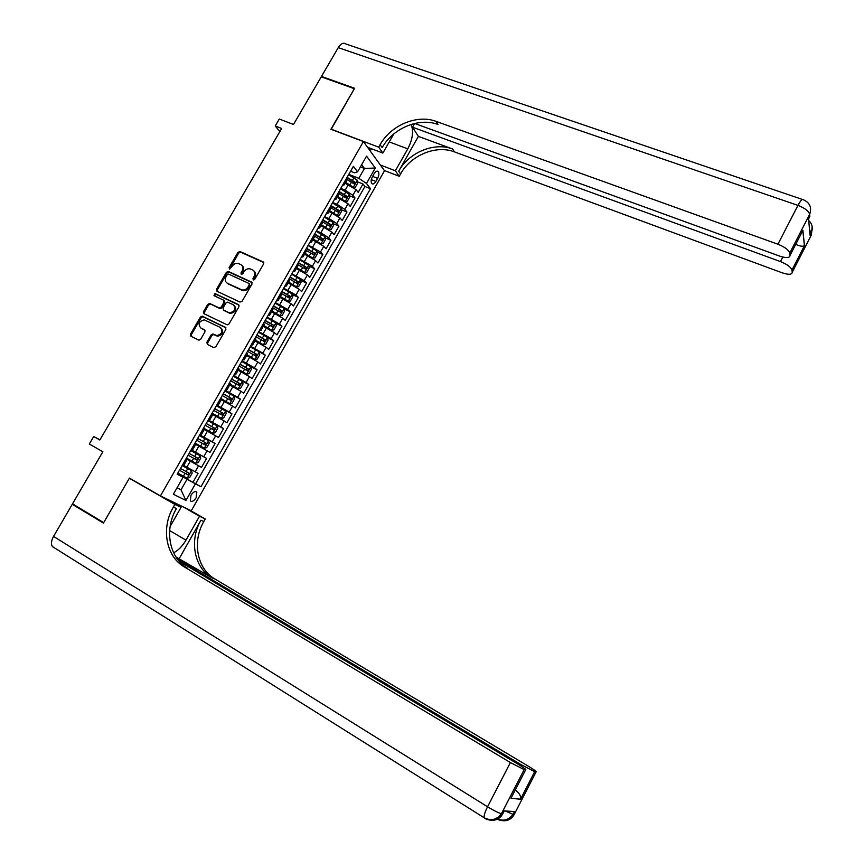 <?xml version="1.0" encoding="UTF-8"?>
<svg xmlns="http://www.w3.org/2000/svg" width="864" height="864" viewBox="0 0 864 864"><rect width="100%" height="100%" fill="white"/><g stroke="black" fill="none" stroke-linecap="round" stroke-linejoin="round"><path stroke-width="1.3" d="M253.282 279.871L254.772 279.277L263.617 263.92L263.153 261.9L239.911 251.51L237.924 252.407L229.122 267.57L229.554 269.017L232.038 266.414C233.701 263.963 235.786 262.991 238.302 263.509L240.689 264.546C243 265.95 243.486 268.099 242.125 271.004L240.98 272.981L241.294 274.396L242.773 273.802L243.918 271.825C245.57 269.363 247.666 268.391 250.204 268.898L252.634 269.957C254.977 271.372 255.463 273.542 254.102 276.458L252.958 278.446L253.282 279.871M196.106 497.794L196.819 492.134C195.167 490.86 193.234 491.886 190.998 495.223L190.285 500.882C191.938 502.157 193.882 501.131 196.106 497.794M206.863 342.274L207.295 344.369L213.754 347.566L215.892 346.734L225.871 329.411L225.428 327.326L202.176 316.127L200.405 317.066L190.48 334.174L190.89 336.247L198.979 340.178L200.696 339.228L204.962 331.862L204.541 329.778L200.707 327.91C197.802 323.914 199.012 321.224 204.325 319.864L220.298 327.456C223.268 331.42 222.102 334.13 216.788 335.588L212.879 333.936L211.14 334.886L206.863 342.274L207.652 342.868L207.608 344.52M363.42 141.566L330.912 129.254L354.348 88.69L321.246 76.842L293.501 124.47L279.299 119.038L275.238 125.993L281.664 128.477L99.846 439.992L93.701 436.525L89.316 444.02L102.87 451.732L72.511 503.842L103.702 522.623L129.427 478.094L160.445 495.914L363.42 141.566L384.491 170.748L191.268 510.775L160.445 495.914M239.987 302.076L242.114 301.223L251.996 284.094L251.532 282.053L228.29 271.415L226.368 272.322L216.551 289.246L216.983 291.276L239.987 302.076M238.972 306.688L229.036 323.914L227.243 324.864L203.969 313.708L203.548 311.645L207.781 304.366L209.596 303.426L219.424 308.027L221.249 307.087L224.057 302.238L223.614 300.186L213.97 295.628L214.963 293.555L238.518 304.625L238.972 306.688M177.487 473.677L192.942 482.328L198.072 473.342L195.178 471.766L198.601 465.75L186.019 458.773M198.601 465.75L201.485 467.359L206.593 458.395L191.084 449.928M191.149 449.798L203.731 456.754L207.155 450.77L209.995 452.434L215.082 443.502L199.541 435.154M199.714 434.851L212.263 441.796L215.665 435.834L218.462 437.551L223.538 428.652L207.965 420.422M208.235 419.947L220.763 426.892L224.154 420.952L226.919 422.734L231.973 413.867L216.367 405.745L225.558 410.994L226.217 413.467L223.679 417.917L221.378 418.392L225.569 411.048M216.734 405.097L229.241 412.042L232.621 406.112L235.332 407.959L240.376 399.125L230.224 393.93M225.202 390.301L237.676 397.246L241.045 391.338L243.724 393.239L248.746 384.437L241.196 380.635M233.647 375.559L246.089 382.493L249.448 376.607L252.083 378.572L257.083 369.792L250.56 366.563M242.05 360.86L254.48 367.794L257.818 361.93L260.41 363.949L265.399 355.212L250.106 346.799M250.43 346.226L262.829 353.149L266.166 347.306L268.715 349.391L273.683 340.664L267.548 337.727M258.79 331.625L271.156 338.548L274.482 332.726L276.988 334.865L281.945 326.182L275.886 323.32M267.106 317.088L279.45 324L282.766 318.2L285.239 320.404L290.174 311.742L284.18 308.966M275.4 302.594L287.723 309.506L291.017 303.718L293.458 305.975L298.372 297.356L292.453 294.656M283.673 288.144L295.963 295.056L299.246 289.3L301.644 291.611L306.547 283.014L300.683 280.39M291.902 273.758L304.171 280.66L307.454 274.914L309.809 277.29L314.69 268.715L308.891 266.166M300.121 259.416L312.358 266.317L315.619 260.593L317.941 263.012L322.812 254.48L317.066 251.986M308.297 245.117L320.512 252.018L323.773 246.305L326.052 248.789L330.901 240.278L325.21 237.859M316.451 230.872L320.857 232.74L328.644 237.762L331.884 232.081L334.13 234.619L338.958 226.13L333.331 223.776M324.572 216.67L328.99 218.506L336.744 223.56L339.973 217.89L342.176 220.493L346.993 212.036L341.41 209.747M332.672 202.522L337.09 204.325L344.812 209.412L348.041 203.764L350.201 206.41L355.007 197.986L352.858 195.307L345.168 190.199L340.74 188.417M349.466 195.75L355.007 197.986M195.178 471.766L183.708 465.448M207.155 450.77L195.728 444.442M215.665 435.834L204.282 429.494M224.154 420.952L212.792 414.612M232.621 406.112L221.281 399.773M241.045 391.338L229.738 384.988M249.448 376.607L238.172 370.256M257.818 361.93L246.575 355.568M266.166 347.306L254.945 340.945M274.482 332.726L263.282 326.354M282.766 318.2L271.598 311.828M291.017 303.718L279.882 297.346M299.246 289.3L288.144 282.917M307.454 274.914L296.374 268.531M315.619 260.593L304.571 254.2M323.773 246.305L312.746 239.922M331.884 232.081L320.89 225.688M339.973 217.89L329 211.496M348.041 203.764L337.09 197.359M374.155 173.675L372.395 176.764C370.937 179.723 370.742 182.012 371.822 183.6C373.043 184.496 374.393 183.773 375.883 181.418L377.622 178.362C379.08 175.392 379.274 173.113 378.184 171.504C376.974 170.618 375.635 171.342 374.155 173.675M192.942 482.328L200.966 486.734L370.472 188.687L366.487 183.46L358.819 178.319L348.786 174.366M200.966 486.734L195.415 483.818L185.933 500.461L173.351 494.251L183.038 477.306L177.174 474.228L353.387 166.32L357.588 171.828L366.563 156.125L375.278 168.016L366.487 183.46M195.61 483.732L364.91 186.473L362.988 183.978L358.204 192.38L356.076 189.67L345.157 183.265M342.511 185.339L344.25 184.842L343.505 183.6M346.118 179.712L347.522 179.129L346.777 177.876M182.52 464.886L183.676 465.502M191.268 449.604L192.391 450.263L191.225 449.68M199.973 434.387L201.085 435.078L199.886 434.549M203.656 428.674L204.552 429.019L203.45 428.306M208.656 419.213L209.747 419.936L208.505 419.483M212.263 413.618L213.203 413.899L212.123 413.154M217.318 404.093L218.376 404.86L217.102 404.46M220.849 398.617L221.821 398.833L220.763 398.066M225.936 389.027L226.973 389.826L225.666 389.491M229.414 383.659L230.407 383.832L229.37 383.022M234.522 374.026L235.548 374.846L234.209 374.576M237.935 368.766L238.961 368.874L237.956 368.032M243.086 359.068L244.08 359.921L242.708 359.716M246.434 353.916L247.493 353.97L246.499 353.095M251.618 344.153L252.59 345.049L251.186 344.898M254.902 339.12L255.982 339.12L255.02 338.213M260.118 329.303L261.068 330.232L259.632 330.145M263.336 324.378L264.449 324.313L263.509 323.374M268.585 314.507L269.525 315.468L268.056 315.436M271.75 309.679L272.894 309.571L271.966 308.599M277.031 299.754L277.938 300.748L276.437 300.78M280.12 295.045L281.297 294.872L280.4 293.868M285.444 285.055L286.33 286.081L284.796 286.178M288.479 280.454L289.678 280.228L288.792 279.191M293.825 270.41L294.689 271.469L293.134 271.62M296.795 265.907L298.026 265.637L297.162 264.568M302.173 255.82L303.026 256.9L301.428 257.116M305.089 251.424L306.353 251.089L305.51 249.988L313.729 254.826L314.712 253.12L306.504 248.26M310.5 241.272L311.332 242.395L309.701 242.654M313.351 236.984L314.636 236.596L313.816 235.472M318.794 226.778L319.604 227.934L317.952 228.258M321.581 222.588L322.898 222.156L322.099 220.99M327.056 212.339L327.845 213.516L326.16 213.894M329.789 208.246L331.139 207.77L330.361 206.572M335.297 197.942L336.064 199.152L334.346 199.595M337.964 193.957L339.347 193.428L338.58 192.197M344.812 209.412L346.993 212.036M336.744 223.56L338.958 226.13M328.644 237.762L330.901 240.278M320.512 252.018L322.812 254.48M312.358 266.317L314.69 268.715M304.171 280.66L306.547 283.014M295.963 295.056L298.372 297.356M287.723 309.506L290.174 311.742M279.45 324L281.945 326.182M271.156 338.548L273.683 340.664M262.829 353.149L265.399 355.212M254.48 367.794L257.083 369.792M246.089 382.493L248.746 384.437M237.676 397.246L240.376 399.125M229.241 412.042L231.973 413.867M220.763 426.892L223.538 428.652M212.263 441.796L215.082 443.502M203.731 456.754L206.593 458.395M177.12 487.652L180.997 489.845L187.045 479.239L177.401 473.839M358.819 178.319L364.446 168.469L361.638 164.732M360.407 166.892L364.446 168.469L375.278 168.016M350.579 171.234L354.575 172.811L357.588 171.828M99.976 439.765L93.701 436.525M275.238 125.993L279.86 131.566M177.012 487.836L180.997 489.845L185.933 500.461M177.314 473.99L183.038 477.306M357.502 181.807L362.988 183.978M364.91 186.473L370.472 188.687M186.322 458.946L187.164 459.41L183.676 465.512M187.045 479.239L195.415 483.818M253.541 279.947L254.826 277.128C256.079 274.579 255.798 272.527 253.973 270.983M242.006 265.55C243.832 267.084 244.112 269.125 242.86 271.674L241.564 274.471M263.768 262.537L240.646 252.202L238.658 253.098L229.727 269.05M252.126 282.647L229.036 272.074L227.124 272.992L217.318 289.894L217.199 291.384M249.264 284.85L248.94 283.424L228.571 274.072L227.221 274.72L226.022 276.793C224.651 279.688 225.115 281.848 227.426 283.273L241.963 289.926C244.436 290.336 246.467 289.343 248.054 286.956L249.264 284.85L249.998 285.509L249.307 283.748M249.998 285.509L248.789 287.604C247.201 289.991 245.171 290.984 242.698 290.585L228.182 283.921M224.068 300.564L224.824 302.864L222.016 307.714L220.19 308.653L210.654 304.15L208.559 304.992L204.336 312.271L204.239 313.837M239.08 305.165L215.903 294.257L214.315 295.801M228.82 312.541L229.63 312.811C235.073 311.494 236.304 308.815 233.312 304.765L227.696 302.141L225.839 303.08L223.031 307.94L223.474 309.992L230.386 313.438C235.645 312.304 236.963 309.668 234.349 305.554M229.586 313.168L224.24 310.63M221.238 328.158C223.992 332.165 222.761 334.832 217.566 336.193L213.667 334.53L211.918 335.48L207.652 342.868M205.038 330.242L201.496 328.514M225.958 327.812L202.964 316.753L201.193 317.682L191.279 334.768L191.225 336.409M345.686 182.336L353.29 187.24L355.266 187.326L357.664 183.125L357.296 180.22L348.602 174.69M349.186 184.896L345.427 182.801M347.22 179.658L354.251 183.978L355.169 182.25L347.08 177.358M346.81 177.822L353.257 181.494L353.43 182.963M809.654 214.358L789.75 253.044C788.67 249.89 784.728 246.953 777.924 244.22L797.969 205.394C804.784 208.03 808.672 211.01 809.654 214.326L809.849 216.464L808.564 218.948L810.043 235.224L811.285 232.762L810.043 235.224M414.634 123.466L779.663 256.1C786.272 258.25 789.739 258.012 790.052 255.398L789.75 253.066L809.654 214.326C811.976 207.598 809.914 202.748 803.455 199.8C802.516 198.504 800.69 200.362 797.969 205.394L338.256 47.628L321.484 76.421L354.596 88.268L331.182 129.362M380.333 164.992L395.366 170.78L407.786 148.867C412.69 139.234 413.78 131.09 411.08 124.438M395.366 170.78L399.254 176.288L400.594 173.923C410.746 155.228 436.072 144.698 454.399 151.87L782.104 272.786C788.53 274.903 791.899 274.741 792.223 272.29L811.458 234.77L812.117 226.282M418.392 136.393L398.682 171.191C408.877 152.42 434.3 141.836 452.682 149.018L418.392 136.393L412.528 127.202L414.655 123.466M330.998 129.114L378.702 147.182L380.106 144.709C390.755 125.258 417.107 114.124 436.104 121.381L777.924 244.22M378.702 147.182L382.871 153.079L393.79 133.931M800.474 235.127L802.915 230.375L804.47 245.657L791.942 270.097L792.223 272.29M791.942 270.097L791.942 270.065C790.895 267.095 787.082 264.265 780.473 261.576L782.795 257.051M412.528 127.202L780.473 261.576M338.256 47.628C340.902 43.535 343.44 42.314 345.87 43.967L802.375 199.433M321.484 76.421L321.97 77.101M367.524 147.247L382.871 153.079M384.329 170.51L399.254 176.288M380.106 144.709L382.18 147.668C392.774 128.293 419.018 117.223 437.962 124.47L436.104 121.381M804.47 245.657L804.384 245.7C802.926 246.672 800.161 246.283 796.09 244.534M371.455 148.738L370.192 150.952M369.295 149.699L370.127 148.241M514.447 811.577L513.022 814.352L514.447 811.577L504.284 810.886L502.816 813.748L501.476 813.661C498.874 813.121 494.23 810.832 487.555 806.782L510.386 762.556L524.146 769.608L501.498 813.661C497.254 820.217 491.735 821.826 484.942 818.467L485.492 818.489M54.054 547.776L52.402 546.566C50.857 544.072 51.235 540.691 53.546 536.425L72.252 504.306L103.432 523.087L129.33 478.246L174.874 504.414L173.351 507.092C160.963 527.904 165.802 556.319 184.237 566.86L510.386 762.556M131.652 479.38L129.33 478.246M173.632 552.809C178.33 550.379 182.444 546.167 185.965 540.151L199.519 516.24L205.254 518.994L203.807 521.564C192.024 541.49 196.938 568.76 214.79 578.923L528.498 766.292C534.557 769.975 537.084 771.844 536.058 771.908L534.697 771.649L520.528 799.265L511.013 798.26L513.032 794.329M164.462 497.848L181.051 507.373L170.111 526.576M181.051 507.373L174.874 504.414M179.366 558.328L200.956 520.214C189.13 540.216 194.033 567.594 211.939 577.789L175.932 556.945M511.013 798.26L525.604 769.889L524.146 769.608L501.476 813.661C496.8 819.806 491.033 821.167 484.175 817.765L484.942 818.467M525.604 769.889C526.716 769.835 524.156 767.912 517.925 764.111L179.15 561.222M75.622 505.71L72.252 504.306M183.244 506.909L199.519 516.24M189.086 509.728L205.254 518.994M177.314 558.943L521.402 764.824L534.686 771.638L520.528 799.265M173.351 507.092L176.429 508.561C164.106 529.276 168.955 557.582 187.337 568.08L184.237 566.86M515.614 790.225C519.458 793.195 521.1 796.176 520.538 799.178L511.088 798.174M345.06 201.247L347.252 201.366L349.661 197.154L349.272 194.27L340.546 188.762M349.283 194.346L345.298 201.323L337.619 196.43M341.701 199.292L337.37 196.873M339.152 193.752L346.205 198.05L347.134 196.333L339.012 191.441M338.764 191.884L345.222 195.556L345.384 197.046M336.787 215.276L339.206 215.46L341.626 211.226L341.215 208.375L332.467 202.889M334.292 213.808L329.292 211M337.187 215.449L329.53 210.578M331.063 207.889L338.126 212.177L339.066 210.449L330.934 205.578M330.685 205.999L337.165 209.671L337.316 211.172M328.439 229.349L331.139 229.608L333.558 225.364L333.137 222.534L324.356 217.058M326.614 228.258L321.181 225.169M329.087 229.619L321.408 224.78M322.855 222.026L330.016 226.346L330.977 224.629L322.812 219.748M322.585 220.158L329.076 223.83L329.216 225.353M320.015 243.443L323.039 243.799L325.469 239.533L325.037 236.725L316.224 231.271M318.816 242.73L313.038 239.393M320.965 243.842L313.254 239.026M314.323 236.045L321.883 240.559L322.855 238.842L314.669 233.982M314.453 234.36L320.954 238.032L321.084 239.587M311.504 257.548L314.917 258.034L317.358 253.757L316.904 250.981L308.059 245.538M310.932 257.213L304.873 253.66M312.822 258.12L305.078 253.314M306.299 248.616L312.811 252.288L312.93 253.854M314.712 253.12L312.811 252.288L314.712 253.12M296.687 267.98L304.646 272.441L306.763 272.322L309.215 268.024L308.74 265.28L299.862 259.859M304.646 272.441L296.87 267.656M297.313 264.308L305.554 269.158L306.547 267.44L298.296 262.58M298.112 262.915L304.646 266.598L304.744 268.175M288.468 282.344L296.438 286.816L298.588 286.654L301.039 282.344L300.542 279.623L291.643 274.223M296.438 286.816L288.641 282.053M289.084 278.683L297.346 283.522L298.35 281.815L290.077 276.955M289.894 277.268L296.471 280.973L296.536 282.539M280.217 296.762L288.263 301.234L290.38 301.039L292.842 296.719L292.324 294.019L283.392 288.641M288.209 301.234L280.379 296.492M280.822 293.112L289.105 297.95L290.131 296.233L281.815 291.384M281.653 291.665L288.263 295.38L288.306 296.957M271.944 311.234L279.947 315.706L282.139 315.468L284.612 311.137L284.083 308.459L275.108 303.102M279.947 315.706L272.084 310.975M272.538 307.595L280.843 312.422L281.88 310.716L273.532 305.856M273.391 306.115L280.022 309.841L280.033 311.418M263.639 325.75L271.717 330.221L273.877 329.951L276.361 325.609L275.81 322.963L266.803 317.617M271.663 330.221L263.768 325.523M264.222 322.132L272.56 326.938L273.596 325.231L265.226 320.382M265.086 320.62L271.75 324.356L271.739 325.933M255.301 340.319L263.336 344.801L265.583 344.488L268.067 340.124L267.505 337.5L258.466 332.186M263.336 344.801L255.42 340.114M255.874 336.712L264.233 341.507L265.291 339.811L256.878 334.951M256.759 335.167L263.444 338.926L263.412 340.502M247.039 354.748L254.999 359.413L246.942 354.931M255.053 359.413L257.256 359.068L259.762 354.694L259.189 352.166L254.999 359.413M247.504 351.335L255.884 356.13L256.954 354.434L248.508 349.585M248.4 349.769L255.118 353.527L255.053 355.115M238.55 369.598L246.618 374.09L248.908 373.702L251.413 369.306L250.808 366.746L241.715 361.465M246.618 374.09L238.637 369.446M239.101 366.023L247.504 370.807L248.594 369.101L240.116 364.252M240.019 364.424L246.758 368.194L246.672 369.792M230.126 384.318L238.216 388.811L240.527 388.39L243.043 383.983L242.417 381.445L233.291 376.186M238.216 388.811L230.202 384.188M230.666 380.754L239.101 385.528L240.203 383.832L231.682 378.983M231.606 379.123L238.378 382.903L238.248 384.512M221.681 399.082L229.781 403.585L232.124 403.121L234.652 398.704L234.004 396.187L224.834 390.949M229.781 403.585L221.735 398.984M222.21 395.539L230.666 400.302L231.779 398.606L223.225 393.757M223.16 393.876L229.964 397.678L229.802 399.287M212.641 413.489L221.314 418.403L213.192 413.91L209.747 419.936M213.721 410.368L222.199 415.13L223.322 413.435L214.736 408.586M214.693 408.683L221.519 412.484L221.324 414.115M203.548 428.144L212.825 433.285L215.212 432.745L217.76 428.296L217.08 425.844L207.846 420.638M212.825 433.285L203.58 428.09M205.2 425.261L213.7 430.013L214.844 428.306L206.226 423.468M206.183 423.533L213.041 427.356L212.803 428.987M195.005 443.07L204.304 448.211L206.723 447.638L209.272 443.167L208.57 440.737L199.303 435.564M204.304 448.211L195.026 443.048M196.646 440.197L205.178 444.938L206.334 443.243L197.672 438.404M197.651 438.437L204.53 442.271L204.25 443.934M186.43 458.05L195.75 463.19L198.191 462.586L200.75 458.093L200.027 455.695L190.728 450.544M195.75 463.19L186.44 458.05M188.071 455.188L196.625 459.918L197.791 458.222L189.097 453.395L195.998 457.24L195.631 458.935M177.822 473.105L187.164 478.224L189.637 477.576L192.208 473.072L191.462 470.707L182.131 465.566M191.462 470.707L182.142 465.556M179.464 470.232L188.039 474.952L189.216 473.256L180.49 468.428M189.216 473.256L187.434 472.262L186.203 473.926L179.474 470.221M186.84 467.176L190.274 461.149M195.437 452.142L198.86 446.137M204.001 437.152L207.414 431.168M212.533 422.215L215.935 416.264M221.044 407.344L224.435 401.404M229.522 392.515L232.902 386.597M237.967 377.73L241.337 371.833M246.38 363.01L249.739 357.134M254.772 348.332L258.12 342.479M263.131 333.709L266.468 327.877M271.469 319.129L274.784 313.319M279.763 304.614L283.079 298.814M288.036 290.131L291.341 284.364M296.287 275.713L299.57 269.957M304.506 261.338L307.778 255.604M312.692 247.018L315.965 241.294M320.857 232.74L324.108 227.038M328.99 218.506L332.23 212.836M337.09 204.325L340.33 198.666M345.168 190.199L348.397 184.561M343.732 183.881L347.004 178.168M182.833 465.059L186.332 458.946M191.57 449.788L195.059 443.686M200.275 434.57L203.753 428.49M208.958 419.396L212.425 413.348M217.609 404.287L221.054 398.261M226.228 389.232L229.662 383.227M234.814 374.231L238.237 368.237M243.367 359.273L246.78 353.311M251.888 344.38L255.29 338.429M260.388 329.53L263.779 323.611M268.855 314.734L272.236 308.837M277.29 299.992L280.66 294.116M285.692 285.304L289.051 279.439M294.073 270.659L297.421 264.827M302.422 256.079L305.759 250.258M310.748 241.531L314.064 235.732M319.032 227.048L322.348 221.27M327.294 212.609L330.588 206.852M335.534 198.223L338.818 192.478M352.858 195.307L356.076 189.67M372.6 176.396L377.622 178.362M371.304 179.626L375.883 181.418M254.826 277.128L254.102 276.458M241.715 273.65L240.98 272.981M242.86 271.674L242.125 271.004M229.878 268.24L229.122 267.57M238.658 253.098L237.924 252.407M240.754 252.245L240.019 251.554M263.725 262.44L263.153 261.9M253.681 279.115L252.958 278.446M217.318 289.894L216.551 289.246M227.124 272.992L226.368 272.322M229.219 272.138L228.463 271.48M241.985 290.326L241.25 289.678M248.789 287.604L248.054 286.956M204.336 312.271L203.548 311.645M208.559 304.992L207.781 304.366M210.654 304.15L209.876 303.523M219.899 308.556L219.132 307.93M222.016 307.714L221.249 307.087M224.824 302.864L224.057 302.238M215.903 294.257L215.136 293.62M211.918 335.48L211.14 334.886M214.034 334.649L213.257 334.044M216.562 335.88L215.784 335.286M191.279 334.768L190.48 334.174M201.193 317.682L200.405 317.066M203.288 316.85L202.5 316.235M353.333 187.24L357.307 180.284M352.469 180.371L354.002 177.692M349.974 184.734L351.508 182.056M353.257 181.494L355.169 182.25M398.682 171.191L400.594 173.923M452.682 149.018L454.399 151.87M790.052 255.398L802.915 230.375M809.546 229.824L811.285 232.762C813.197 228.02 812.333 223.949 808.715 220.558M389.232 141.912L407.786 148.867M200.956 520.214L203.807 521.564M211.939 577.789L214.79 578.923M497.556 819.072C503.885 821.416 509.026 819.839 513 814.352L514.253 814.428L536.058 771.908M53.546 536.425L487.555 806.782C484.931 812.041 483.797 815.702 484.175 817.765L52.402 546.566M520.852 765.914L521.402 764.824M491.314 820.26C496.346 820.541 500.18 818.37 502.816 813.748M497.297 819.212C503.82 822.182 509.058 820.562 513.022 814.352L505.17 810.95M503.129 820.746C508.01 821.005 511.715 818.899 514.253 814.428M169.657 530.572L185.965 540.151M344.423 194.454L345.956 191.776M341.917 198.828L343.451 196.15M345.222 195.556L347.134 196.333M337.23 215.449L341.226 208.451M336.344 208.591L337.878 205.902M333.839 212.987L335.372 210.287M337.165 209.671L339.066 210.449M329.141 229.619L333.148 222.599M328.234 222.772L329.778 220.072M325.717 227.178L327.262 224.478M329.076 223.83L330.977 224.629M321.019 243.842L325.048 236.801M320.101 237.006L321.656 234.295M317.574 241.423L319.129 238.712M320.954 238.032L322.855 238.842M312.876 258.12L316.915 251.046M311.947 251.284L313.492 248.573M309.409 255.722L310.964 253.001M304.7 272.441L308.75 265.345M303.761 265.615L305.316 262.894M301.212 270.065L302.767 267.343M306.547 267.44L304.657 266.609L306.536 267.43M296.492 286.816L300.564 279.688M295.542 280.001L297.097 277.258M292.982 284.461L294.548 281.729M298.35 281.815L296.471 280.973L298.328 281.794M288.263 301.234L292.345 294.084M287.291 294.419L288.868 291.676M284.731 298.912L286.297 296.158M288.22 295.348L290.099 296.212M280.001 315.695L284.094 308.534M279.018 308.902L280.595 306.148M276.448 313.405L278.024 310.64M279.958 309.809L281.837 310.684M271.717 330.221L275.821 323.028M270.713 323.428L272.3 320.663M268.142 327.942L269.719 325.177M271.674 324.302L273.553 325.199M263.401 344.79L267.516 337.565M262.386 338.008L263.974 335.232M259.794 342.544L261.382 339.757M263.358 338.861L265.237 339.757M254.027 352.642L255.614 349.855M251.435 357.178L253.022 354.391M255.02 353.462L256.889 354.38M246.672 374.08L250.83 366.811M245.635 367.319L247.234 364.522M243.032 371.876L244.631 369.079M246.65 368.118L248.519 369.047M238.27 388.8L242.438 381.51M237.222 382.05L238.82 379.242M234.608 386.629L236.207 383.821M238.248 382.817L240.116 383.756M229.835 403.574L234.014 396.252M228.776 396.824L230.386 394.016M226.152 401.425L227.761 398.606M229.824 397.57L231.682 398.531M220.298 411.664L221.908 408.845M217.663 416.275L219.283 413.446M221.357 412.376L223.214 413.348M212.89 433.274L217.091 425.898M211.788 426.546L213.408 423.716M209.153 431.168L210.773 428.339M212.868 427.237L214.726 428.22M204.368 448.2L208.58 440.802M203.256 441.482L204.876 438.642M200.599 446.126L202.23 443.286M204.358 442.152L206.204 443.146M195.815 463.18L200.048 455.76M194.692 456.473L196.322 453.622M192.024 461.128L193.655 458.276M195.804 457.11L197.651 458.125M187.229 478.213L191.484 470.761M186.095 471.517L187.726 468.655M183.427 476.194L185.058 473.332M186.203 473.926L188.039 474.952M195.761 491.54L196.819 492.134M344.25 184.842L347.522 179.129M336.064 199.152L339.347 193.428M327.845 213.516L331.139 207.77M319.604 227.934L322.898 222.156M311.332 242.395L314.636 236.596M303.026 256.9L306.353 251.089M294.689 271.469L298.026 265.637M286.33 286.081L289.678 280.228M277.938 300.748L281.297 294.872M269.525 315.468L272.894 309.571M261.068 330.232L264.449 324.313M252.59 345.049L255.982 339.12M244.08 359.921L247.493 353.97M235.548 374.846L238.961 368.874M226.973 389.826L230.407 383.832M218.376 404.86L221.821 398.833M201.085 435.078L204.552 429.019M192.391 450.263L195.88 444.182M377.147 171.104L378.184 171.504M240.646 252.202L239.911 251.51M229.036 272.074L228.29 271.415M242.698 290.585L241.963 289.926M210.373 304.063L209.596 303.426M220.19 308.653L219.424 308.027M215.73 294.203L214.963 293.555M230.386 313.438L229.63 312.811M213.667 334.53L212.879 333.936M217.566 336.193L216.788 335.588M202.964 316.753L202.176 316.127M791.942 270.065L804.46 245.668M804.384 245.7L802.85 230.634M288.263 295.38L290.131 296.233M280.022 309.841L281.88 310.716M271.75 324.356L273.596 325.231M263.444 338.915L265.291 339.811M255.118 353.527L256.954 354.434M246.758 368.194L248.594 369.101M238.378 382.903L240.203 383.832M229.964 397.667L231.779 398.606M221.519 412.484L223.322 413.435M213.041 427.356L214.844 428.306M204.53 442.271L206.334 443.243M195.998 457.24L197.791 458.222"/></g></svg>
